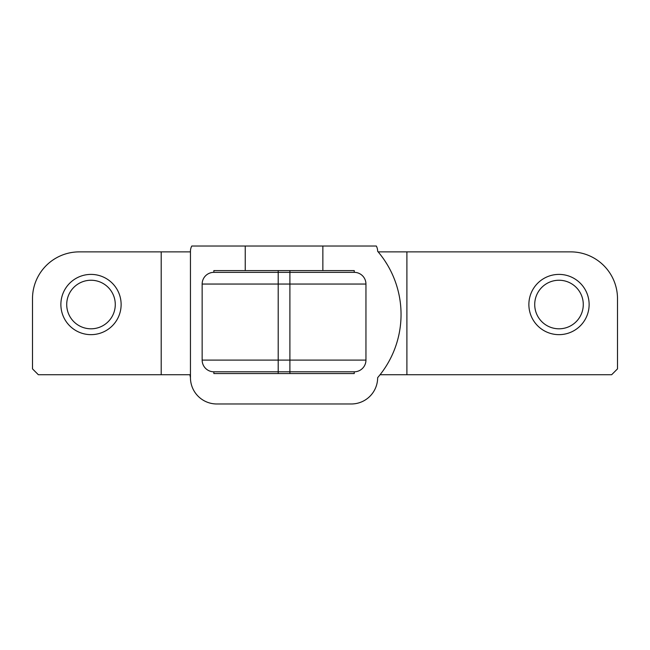 <?xml version="1.0" encoding="UTF-8"?>
<svg xmlns="http://www.w3.org/2000/svg" width="650" height="650" viewBox="0 0 650 650"><rect width="100%" height="100%" fill="white"/><g stroke="black" fill="none" stroke-linecap="round" stroke-linejoin="round"><path stroke-width="0.97" d="M161.2 251.875L190.344 251.875L190.45 251.29L190.45 377.65L189.914 374.725L38.35 374.725L32.5 368.875L32.5 298.675A46.8 46.8 0 0 1 79.3 251.875L161.2 251.875L161.2 374.725M378.146 251.875L570.7 251.875A46.8 46.8 0 0 1 617.5 298.675L617.5 368.875L611.65 374.725L380.063 374.725M121.128 304.525A30.127 30.127 0 0 0 75.936 278.436A30.127 30.127 0 0 0 75.936 330.614A30.127 30.127 0 0 0 121.128 304.525M589.128 304.525A30.127 30.127 0 0 0 543.936 278.436A30.127 30.127 0 0 0 543.936 330.614A30.127 30.127 0 0 0 589.128 304.525M387.108 264.371L385.174 261.3M382.761 257.782L381.144 255.604M382.484 371.54L383.427 370.224M385.466 367.193L386.555 365.479M190.45 377.65A26.325 26.325 0 0 0 216.775 403.975L351.325 403.975A26.325 26.325 0 0 0 377.65 377.65A96.996 96.996 0 0 0 377.65 251.29A11.115 11.115 0 0 0 376.326 246.025L322.855 246.025L322.855 270.595L354.25 270.595L354.25 272.35A11.7 11.7 0 0 1 365.95 284.05L365.95 360.1A11.7 11.7 0 0 1 354.25 371.8L354.25 373.555L213.85 373.555L213.85 371.8A11.7 11.7 0 0 1 202.15 360.1L202.15 284.05L365.95 284.05M115.278 304.525A24.277 24.277 0 0 0 78.861 283.498A24.277 24.277 0 0 0 78.861 325.553A24.277 24.277 0 0 0 115.278 304.525M583.278 304.525A24.277 24.277 0 0 0 546.861 283.498A24.277 24.277 0 0 0 546.861 325.553A24.277 24.277 0 0 0 583.278 304.525M190.45 251.29A11.115 11.115 0 0 1 191.774 246.025L245.245 246.025L245.245 270.595L213.85 270.595L213.85 272.35A11.7 11.7 0 0 0 202.15 284.05M245.245 270.595L322.855 270.595M245.245 246.025L322.855 246.025M213.85 272.35L354.25 272.35M213.85 371.8L354.25 371.8M406.9 251.875L406.9 374.725M289.9 270.595L289.9 360.1L365.95 360.1M289.9 373.555L289.9 360.1L278.2 360.1L278.2 270.595M202.15 360.1L278.2 360.1L278.2 373.555"/></g></svg>
